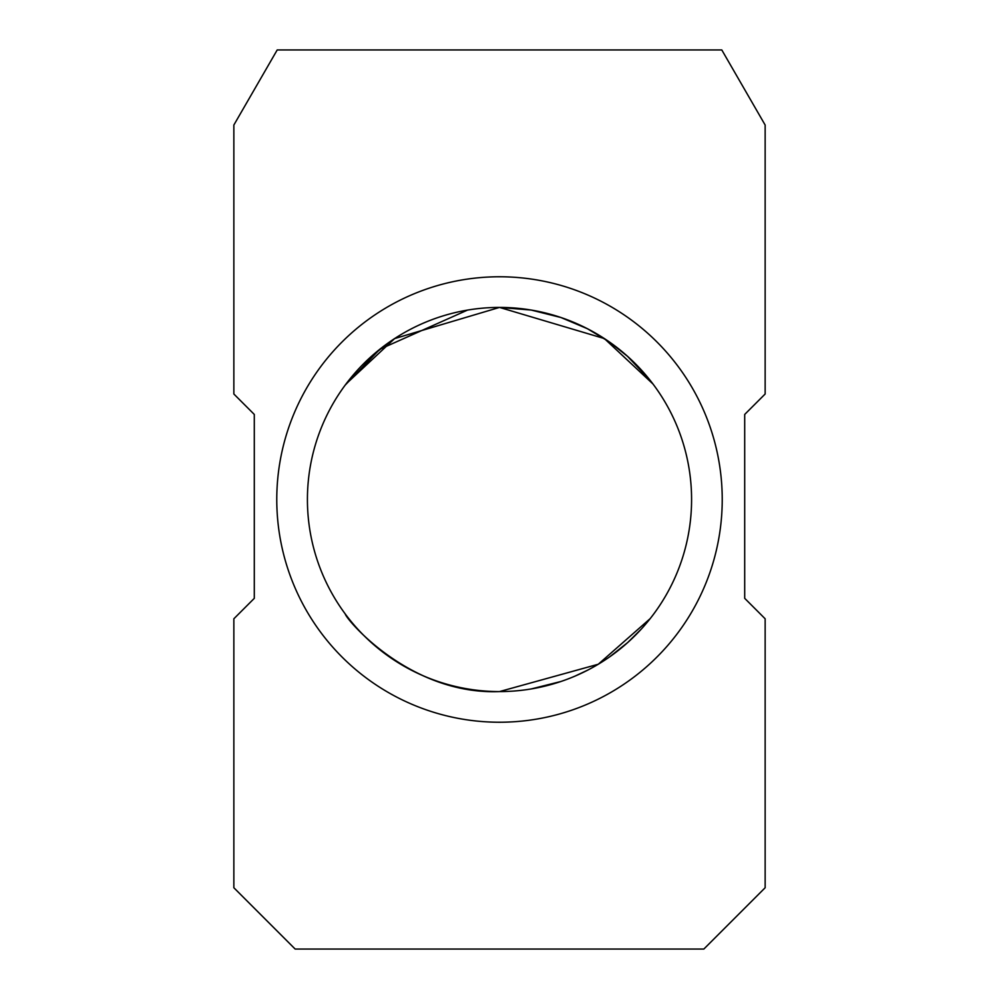<?xml version="1.0" encoding="UTF-8"?>
<svg xmlns="http://www.w3.org/2000/svg" width="999" height="999" viewBox="0 0 999 999"><rect width="100%" height="100%" fill="white"/><g stroke="black" fill="none" stroke-linecap="round" stroke-linejoin="round"><path stroke-width="1.5" d="M722.227 499.5A222.727 222.727 0 0 1 499.5 722.227A222.727 222.727 0 0 1 276.773 499.5A222.727 222.727 0 0 1 499.5 276.773A222.727 222.727 0 0 1 722.227 499.5M307.417 499.5A192.083 192.083 0 0 0 499.5 691.583A192.083 192.083 0 0 0 691.583 499.5A192.083 192.083 0 0 0 499.5 307.417A192.083 192.083 0 0 0 307.417 499.5M389.023 342.37L371.466 356.318L389.023 342.37M370.991 356.73L361.263 366.133L370.991 356.73M345.217 385.077L379.832 349.25L467.457 310.115L379.832 349.25L345.217 385.077L379.832 349.25L467.457 310.115M346.041 383.978L394.605 338.599L499.5 307.417L604.37 338.574L652.946 383.953M499.5 691.583C410.577 695.167 346.678 620.092 345.217 613.923C346.865 620.017 410.015 695.054 499.5 691.583C410.577 695.167 346.678 620.092 345.217 613.923C346.865 620.017 410.015 695.054 499.5 691.583C410.577 695.167 346.678 620.092 345.217 613.923C346.865 620.017 410.015 695.054 499.5 691.583C410.577 695.167 346.678 620.092 345.217 613.923C346.865 620.017 410.015 695.054 499.5 691.583L598.264 664.248L650.137 618.668M531.256 688.935L560.876 681.505L531.256 688.935M587.312 670.329L574.65 676.273L587.549 670.204M609.727 656.805L627.647 642.582L609.727 656.805M653.121 614.797L651.66 616.72M641.196 629.183L627.734 642.507M609.69 656.83L627.647 642.594L609.69 656.83M233.853 125.025L233.853 394.006L254.295 414.435L254.295 598.339L233.853 618.781L233.853 887.749L295.155 949.05L703.845 949.05L765.147 887.749L765.147 618.781L744.705 598.339L744.705 414.435L765.147 394.006L765.147 125.025L721.79 49.95L277.21 49.95L233.853 125.025M499.5 307.417L531.256 310.065L560.876 317.495M561.026 317.545L587.312 328.671M609.69 342.17L627.722 356.481M641.495 370.142L653.121 384.203M641.196 369.817L627.734 356.493M653.783 385.077L651.66 382.28M650.137 380.332L627.547 356.331M609.265 341.87L587.437 328.733"/></g></svg>
